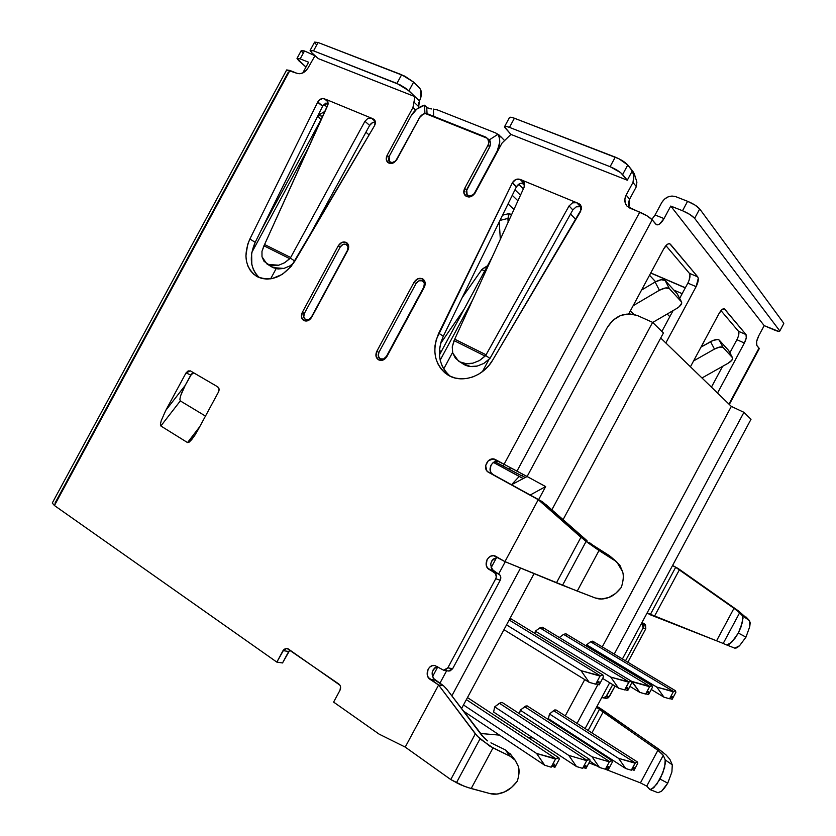 <?xml version="1.0" encoding="UTF-8"?>
<svg xmlns="http://www.w3.org/2000/svg" width="836" height="836" viewBox="0 0 836 836"><rect width="100%" height="100%" fill="white"/><g stroke="black" fill="none" stroke-linecap="round" stroke-linejoin="round"><path stroke-width="1.25" d="M386.869 356.585L386.451 356.345C384.759 358.947 382.689 359.783 380.255 358.853L380.066 358.748C378.081 357.233 377.694 355.112 378.896 352.395L416.098 283.435L378.896 352.395L378.29 356.136L380.255 358.853L383.63 358.937L386.451 356.345L423.789 287.124L386.869 356.585M474.932 193.294L474.576 192.959C472.873 195.572 470.752 196.512 468.223 195.76L469.55 196.951L467.157 195.039L466.707 189.605L489.342 147.648L466.091 191.444L466.906 194.767L469.916 196.063L473.354 194.548L474.576 192.959L497.284 150.856L474.932 193.294M396.692 159.833L396.442 159.624C394.811 162.142 392.805 163.062 390.454 162.372L391.697 163.438L389.566 161.797L389.127 156.499L410.988 116.047L389.127 156.499L388.552 160L389.231 161.442L392.032 162.644L395.271 161.16L396.442 159.624L420.111 116.674L396.692 159.833M311.661 317.304L311.379 317.137C309.748 319.655 307.794 320.481 305.527 319.624L305.38 319.54C303.51 318.119 303.175 316.102 304.346 313.469L340.262 246.975L304.346 313.469L303.729 317.053L305.527 319.624L308.693 319.655L311.379 317.137L347.41 250.413L311.661 317.304M327.513 102.661L322.675 106.088L317.795 101.94C319.613 99.108 321.808 98.042 324.368 98.742L328.005 101.867L325.946 99.39L322.654 98.491L319.091 100.216L317.795 101.94L249.88 238.991L247.634 244.52L245.899 255.847L246.463 261.25L247.978 266.214L250.392 270.571L253.621 274.156L257.551 276.841L262.055 278.513L266.966 279.109L272.108 278.597L282.328 274.365L291.2 266.391L374.497 125.745L375.322 121.617L373.138 118.837L325.946 99.39L371.498 118.158L367.924 118.378L364.935 121.283L290.667 257.498L264.573 244.509L327.566 105.785L328.015 101.908L324.368 98.742L326.918 100.017L328.161 103.267M449.329 375.521L445.369 371.383L442.338 366.429L440.332 360.828L439.412 354.798L439.621 348.539L440.927 342.269L443.299 336.218L438.733 333.188L512.416 182.697C514.433 179.604 516.972 178.486 520.034 179.353L524.057 183.397C521.006 182.53 518.487 183.627 516.481 186.7L512.416 182.697L436.35 339.28L435.023 345.592L434.814 351.893L435.734 357.965L437.74 363.587L440.781 368.571L444.762 372.731L449.528 375.897L454.92 377.966L460.751 378.844L466.791 378.499L472.842 376.921L478.662 374.183L484.044 370.369L488.778 365.614L492.686 360.107L581.532 209.021L580.466 204.789L578.721 203.535L520.034 179.353L515.833 179.521L512.416 182.697L516.481 186.7L519.867 183.554L524.057 183.397L520.034 179.353L523.503 181.255L524.465 183L524.088 187.295L454.711 339.186L486.082 354.798L569.055 205.949L572.503 202.834L576.735 202.72L521.925 180.137L524.297 182.53L521.925 180.137L523.493 181.234L524.694 184.641M576.223 206.826L580.477 206.701L576.735 202.72L581.542 207.14L578.418 206.335L576.255 206.805L572.838 209.909L569.055 205.949L485.674 355.499L479.456 360.567L472.852 363.19C467.961 364.214 463.708 363.796 460.082 361.946L464.544 364.799C468.15 366.649 472.382 367.067 477.241 366.053L483.804 363.451L489.98 358.414L485.674 355.499L489.98 358.414L490.398 357.724L572.838 209.909L489.98 358.414L483.804 363.451L477.241 366.053L470.553 366.513L462.851 363.796M290.28 258.136L284.606 262.744L278.733 265.211L267.781 264.427L273.027 267.635L283.926 268.419L289.768 265.973L293.478 263.298L289.768 265.973L283.926 268.419L278.116 268.993L273.027 267.635L264.009 261.292L261.992 256.767L261.971 251.385L263.936 245.784L289.799 258.69L284.606 262.744L278.733 265.211L272.891 265.796L266.82 263.873L261.992 256.767L261.971 251.385L264.573 244.509L263.936 245.784L289.799 258.69L290.28 258.136L294.878 261.051L290.28 258.136L290.667 257.498L290.28 258.136M589.568 542.731L592.86 545.145L589.568 542.731M489.959 140.73L485.915 137.167L427.572 113.874C424.364 113.027 421.668 114.281 419.484 117.657L396.901 159.477C394.09 163.48 391.029 164.452 387.726 162.393C385.971 160.533 385.772 158.171 387.141 155.318L412.942 107.541L413.956 102.096L418.418 106.402L418.449 103.716L420.853 97.394L420.957 90.403L419.609 88.062L413.611 82.116L419.609 88.062C422.013 91.249 421.95 95.565 419.421 100.989L418.533 107.834L418.418 106.402L413.956 102.096L414.959 96.652L406.62 88.867L400.11 84.875L313.542 50.85L318.056 42.5L313.542 50.85L396.933 83.422L401.625 74.728L318.056 42.5L314.608 42.113L318.056 42.5L404.812 76.17L413.611 82.116L408.929 90.79L414.959 96.652L318.255 58.604L311.724 52.689L318.255 58.604L414.959 96.652L412.942 107.541L387.141 155.318L386.368 159.989L388.897 163.145L393.265 162.947L396.901 159.477L419.484 117.657L423.141 114.166L425.43 113.56L487.681 138.431L488.799 142.789L487.973 145.224L464.68 188.393L463.938 193.262L466.697 196.596L471.358 196.439L475.172 192.876L502.028 143.092L510.911 134.408L627.293 180.21L632.382 170.753L633.792 176.365L632.967 182.447L626.164 195.081L624.889 198.978L625.161 202.845L626.958 206.074L629.999 208.185L639.759 212.135L504.077 464.293L493.146 458.974L488.245 460.761L485.622 465.631L486.813 470.741L488.705 472.413L538.248 499.688L504.944 561.614L577.248 591.073L599.004 550.537L586.067 541.456L562.513 585.294L595.148 597.939L601.826 599.004L608.911 597.437L615.651 593.414L621.315 587.394C617.041 592.745 612.903 596.089 608.911 597.437C603.832 599.36 599.245 599.527 595.148 597.939L577.248 591.073L599.004 550.537L580.926 537.287L556.452 582.838L562.513 585.294L586.067 541.456L538.248 499.688L504.944 561.614L493.804 555.731L491.181 556.044L488.809 557.413L487.043 559.639L486.249 565.209L487.357 567.717L495.539 573.642L496.302 577.018L495.738 578.742L447.824 667.849L445.243 670.054L443.623 670.19L434.772 665.498L432.202 665.717L429.85 667.023L428.095 669.228L427.259 674.903L428.314 677.505L438.607 684.997L405.22 747.091L379.116 734.123L333.616 702.094L340.001 690.243L340.555 686.784L339.959 685.196L288.201 648.893L286.863 648.36L284.073 649.29L276.841 662.112L54.434 505.529L289.904 70.454L297.031 73.338L299.905 73.746L303.019 72.847L305.892 70.767L308.097 67.841L315.026 55.678L308.097 67.841C305.004 72.638 301.315 74.477 297.031 73.338L286.675 69.931L289.904 70.454L54.434 505.529L276.841 662.112L282.526 662.958L289.893 650.063L288.692 651.516L283.049 650.596L286.873 648.36L338.873 684.036C340.722 685.635 341.098 687.704 340.001 690.243L333.616 702.094L379.116 734.123L405.22 747.091L450.771 779.549L475.318 733.862L438.607 684.997L405.22 747.091L450.771 779.549L463.896 786.122L471.19 788.547L493.021 747.896L480.021 738.857L456.404 782.809L480.021 738.857L475.318 733.862L450.771 779.549L460.04 784.523L467.7 787.491L490.105 793.604L497.106 794.064L504.495 791.953L511.444 787.533L517.244 781.294C512.896 786.77 508.643 790.333 504.495 791.953C499.217 794.231 494.421 794.785 490.105 793.604L471.19 788.547L493.021 747.896L510.159 756.256L489.886 746.193L477.356 736.244L438.607 684.997L443.498 685.729L433.247 678.299L432.128 672.781M484.483 738.355L446.706 689.094L482.142 735.879L487.701 740.905L484.483 738.355M511.538 484.723L519.198 476.457L523.263 478.547L511.527 484.734L530.202 495.016L511.527 484.734L523.263 478.547L493.449 462.433L519.198 476.457L511.538 484.723M347.786 250.413L348.591 245.659L346.114 242.356L341.84 242.43L338.246 245.836L302.318 312.361L301.482 317.147L303.876 320.564L308.108 320.616L311.692 317.252L347.786 250.413L311.692 317.252C309.425 320.7 306.76 321.776 303.687 320.47C301.2 318.579 300.741 315.872 302.318 312.361L338.246 245.836C340.764 242.126 343.617 241.102 346.815 242.774C348.936 244.676 349.26 247.226 347.786 250.413M424.301 287.197L425.075 282.234L422.389 278.743L417.822 278.764L414.05 282.265L376.827 351.266L376.012 356.251L378.624 359.877L383.139 359.992L386.911 356.523L424.301 287.197L386.911 356.523C384.529 360.117 381.697 361.183 378.394 359.741C375.74 357.724 375.207 354.892 376.827 351.266L414.05 282.265C416.715 278.378 419.787 277.374 423.246 279.276C425.451 281.314 425.796 283.947 424.301 287.197M194.84 435.274L191.695 439.611L189.155 442.139L187.536 442.578L199.752 426.663L187.536 442.578L160.846 425.984L180.315 400.914L179.876 399.242L180.639 395.721L185.174 385.448L165.768 410.392L186.02 372.929L190.357 370.881L217.673 386.807C219.231 387.998 219.502 389.712 218.509 391.959L219.063 388.98L217.673 386.807L190.577 370.996L188.142 370.923L186.02 372.929L165.768 410.392L161.202 420.738L160.418 424.291L160.846 425.984L187.536 442.578L189.155 442.139L194.778 435.378L197.913 430.07L218.509 391.959L197.766 430.341M494.839 461.702L521.633 475.747L509.302 469.362L510.43 467.721L509.302 469.362L494.839 461.702M521.706 475.632L525.28 477.481L521.706 475.632M482.382 371.696L488.924 359.553L482.382 371.696M570.539 214.016L575.837 219.502L570.539 214.016M642.445 288.42L643.124 289.12L642.445 288.42M667.201 314.022L669.793 316.708L667.201 314.022M270.624 278.858L276.11 268.711L270.624 278.858M365.928 132.203L369.094 134.93L365.928 132.203M520.483 195.175L514.966 189.772L520.483 195.175M500.795 136.853L495.685 132.966L437.51 109.955L433.341 109.077L433.717 116.329L433.341 109.077L437.51 109.955L495.685 132.966L499.385 135.223L500.639 136.947L497.963 134.272C500.545 139.319 500.315 144.847 497.284 150.856L499.74 142.204L499.374 138.013L497.963 134.272L489.457 139.79C490.826 142.13 490.795 144.753 489.342 147.648L490.471 143.51L489.457 139.79L497.963 134.272L500.012 136.414M673.879 290.102L682.176 293.676L673.879 290.102M735.847 609.663L678.132 568.49L672.593 565.46L678.132 568.49L672.531 565.564L675.676 567.278L650.209 614.753L647.106 612.976L716.567 640.804L733.977 608.315L679.323 569.922L654.389 616.404L716.567 640.804L733.977 608.315L739.672 612.715L723.203 643.459L716.588 640.804M641.745 622.956L643.49 625.161L643.166 627.878L625.495 660.816L643.166 627.878L645.8 628.756L645.528 624.837L641.996 622.486L644.525 623.949L641.891 623.039L644.525 623.949L645.8 628.756L643.166 627.878L641.745 622.956M603.195 697.935L606.539 696.158L612.736 684.611L605.672 697.214L603.195 697.935L601.815 697.391L606.037 698.426L608.514 697.715L615.077 686.032L609.371 696.66L606.539 696.158L609.371 696.66L605.849 698.394M662.823 752.16L602.359 709.733L599.496 709.294L596.455 707.392L599.496 709.294L588.126 730.476L599.496 709.294L602.359 709.733L596.998 706.368L659.134 749.39L666.104 754.971L669.897 759.339L672.28 764.835L671.904 771.973L667.745 783.154L664.589 787.867L661.621 791.169L657.995 792.695M582.619 740.759L582.264 741.417L582.619 740.759M701.383 346.888L704.905 339.855L701.383 346.888M327.869 104.97L325.737 103.141L327.869 104.97M524.611 185.613L522.051 183.042L524.611 185.613L524.088 187.295L454.711 339.186L486.082 354.798L485.141 356.105L454.042 340.597L452.245 346.898L452.715 353.022L455.432 358.247L460.082 361.946L466.122 363.66L472.852 363.19L479.456 360.567L485.141 356.105L454.042 340.597L454.711 339.186L452.245 346.898L452.715 353.022L458.431 360.964L464.544 364.799L459.121 361.413M524.621 183.627L524.057 183.397L524.621 183.627M370.933 123.707L372.616 122.526L369.637 125.41L305.203 243.506L369.648 125.4M374.444 122.035L372.626 122.516M328.046 104.301L264.573 244.509L290.667 257.498L364.935 121.283L369.637 125.41L364.935 121.283L367.924 118.378L371.498 118.158L375.312 121.554L371.498 118.158L374.225 119.548C375.698 121.199 375.792 123.268 374.497 125.745L294.7 261.344C283.247 277.552 270.456 282.484 256.318 276.141C245.22 267.583 243.077 255.199 249.88 238.991L255.189 242.325L322.675 106.088L325.685 103.173M288.336 72.063L54.988 503.147M52.271 503.021L54.434 505.529L52.271 503.032L286.675 69.931M627.846 662.216L645.8 628.756L627.846 662.216M433.027 670.075L434.772 667.891L437.103 666.585M448.221 670.995L450.081 670.9L452.652 668.706L500.221 580.236L500.701 576.746L500.012 575.168L491.871 569.285L490.659 563.976M491.547 561.249L493.303 559.044L497.671 557.351C490.095 560.214 488.799 564.781 493.794 571.072L489.279 569.525L494.316 572.514L498.799 574.05L493.794 571.072L489.279 569.525C482.32 565.815 488.036 553.014 495.288 556.065L504.944 561.614L556.452 582.838L580.926 537.287L538.248 499.688L488.705 472.413L493.135 474.608L491.255 472.946L490.178 470.584L490.951 465.182M542.418 501.736L493.135 474.608L542.418 501.736L538.248 499.688L545.908 504.557L587.008 540.662L542.418 501.736M492.665 463.039L497.535 461.263M628.63 206.889L628.348 203.054L629.612 199.177L636.363 186.627L629.612 199.177L626.164 195.081L632.967 182.447L636.363 186.627L636.896 182.123L634.242 173.616L627.773 164.995L632.382 170.753C634.054 174.337 634.252 178.235 632.967 182.447L636.363 186.627M258.951 277.312L255.732 273.738L253.329 269.401L251.814 264.458L251.636 253.465L255.189 242.325C248.877 256.913 250.267 268.701 259.379 277.667M572.838 209.909L569.055 205.949L572.503 202.834L576.735 202.72L580.508 204.841L580.675 211.32L492.686 360.107C483.093 377.057 461.002 383.975 447.396 374.674C434.448 364.486 431.554 350.66 438.733 333.188L443.299 336.218L516.481 186.7L443.299 336.218C436.455 352.531 438.775 365.886 450.259 376.263M661.38 753.142L663.272 755.326L665.195 759.882L664.651 767.396L660.106 779.1L653.721 787.794L649.99 789.581L646.761 786.122L649.478 789.215L651.171 789.539L656.824 784.178L662.781 773.049L665.487 762.829L665.195 759.882L663.272 755.326L646.761 786.122L640.439 782.883L605.045 769.12L640.439 782.883L657.88 750.331L603.09 712.053L591.909 732.89L603.09 712.053L657.88 750.331L663.272 755.326L646.761 786.122L640.439 782.883L657.88 750.331L659.729 751.721M586.381 743.183L586.026 743.852L586.381 743.183M588.983 762.86L597.541 766.194L588.983 762.86M490.92 742.838L505.195 749.819L510.838 754.615L505.195 749.819L490.92 742.838M518.968 773.53L518.278 766.267L515.237 760.29L510.159 756.256L505.195 749.819L510.159 756.256L515.07 760.081L518.278 766.267C519.595 769.935 519.25 774.941 517.244 781.294M738.481 610.949L678.132 568.49L738.439 610.917L749.505 620.678L750.174 622.851L749.767 626.613L745.963 637.136L739.515 645.768L736.777 647.869L734.823 648.161L739.515 645.768L745.963 637.136L738.345 633.04L740.915 627.209L743.079 617.992L742.431 615.714L739.672 612.715L723.203 643.459L726.745 644.984L728.793 644.65L734.969 638.307L738.345 633.04L731.646 642.33L726.787 645.005L723.203 643.459M499.061 461.566C491.976 458.765 486.291 471.253 493.135 474.608L488.705 472.413C481.327 468.735 488.485 455.432 495.57 459.664L516.951 471.19L652.174 219.816C649.603 217.172 645.465 214.612 639.759 212.135L504.077 464.293L527.129 476.499L516.951 471.19L652.174 219.816L655.737 224.09L657.368 224.863L659.51 224.09L664.024 218.583L670.754 206.064L764.188 325.632L758.837 335.591L756.601 341.59L756.852 345.487L759.015 348.089L728.95 404.112L759.224 348.737M738.052 337.138L736.892 339.709L744.374 343.011L717.528 393.035L744.374 343.011L746.266 337.922L746.015 334.567L724.687 309.09L722.231 309.383L719.075 313.469L690.432 366.795L719.075 313.469C721.05 310.031 722.774 308.463 724.258 308.766L746.015 334.567L738.491 331.286L738.763 334.661M687.85 283.122C690.024 278.66 690.546 275.389 689.397 273.33L665.937 245.638L689.397 273.33L697.705 276.831C698.833 278.9 698.3 282.16 696.106 286.644L687.85 283.122L679.658 298.358L687.85 283.122L696.106 286.644L665.832 342.969L696.106 286.644L698.269 278.409L697.705 276.831L670.42 244.227L669.124 243.642L667.41 244.311L663.732 248.835L628.777 313.834L663.732 248.835C665.926 245.052 667.933 243.349 669.772 243.746L697.705 276.831L689.397 273.33L689.972 274.898L689.136 280.196M729.316 404.467L759.266 348.654L756.852 345.487C755.869 343.575 756.528 340.273 758.837 335.591L764.188 325.632L670.754 206.064L682.521 210.735C688.237 213.18 692.281 215.709 694.643 218.332L779.497 330.523L694.643 218.332L699.701 208.916L783.562 322.957L699.701 208.916L694.643 218.332L689.857 214.465L682.521 210.735L687.6 201.309L694.935 205.029L699.701 208.916C697.36 206.273 693.326 203.733 687.6 201.309L675.812 196.679C670.044 195.101 665.372 197.045 661.788 202.5L664.39 199.198L667.964 196.92L671.977 196.042L675.812 196.679L687.6 201.309L682.521 210.735L670.754 206.064L664.024 218.583L655.079 214.977L661.788 202.5L655.048 215.03M720.977 310.616L738.491 331.286L720.977 310.616M736.892 339.709L729.88 352.782L736.892 339.709C738.846 335.758 739.379 332.947 738.491 331.286L746.015 334.567C746.882 336.239 746.329 339.05 744.374 343.011L736.892 339.709M722.586 366.367L711.436 387.141L722.586 366.367M673.074 310.605L661.861 331.464L673.074 310.605M509.396 117.698L511.58 117.364L514.401 118.231L618.964 158.788L627.773 164.995L622.642 174.536L627.293 180.21L632.382 170.753M316.196 44.423L314.827 42.887M779.727 331.119L783.781 323.574L779.727 331.129C779.319 331.704 777.375 331.265 773.896 329.812L764.188 325.632L778.64 331.359L779.664 331.244L783.729 323.678M302.831 52.71L301.493 51.268M301.274 50.547L304.482 50.965L314.963 55.74L304.482 50.965L301.274 50.536L297.052 58.342M308.589 62.219L302.768 72.962L308.589 62.219L300.187 58.886L304.482 50.965L300.187 58.886L297.062 58.321L298.577 60.558L305.966 67.058L296.999 58.426L300.187 58.886L308.589 62.219M323.94 104.406L327.001 107.018L323.94 104.406M652.132 273.654L685.29 287.877M627.167 206.304L647.158 215.918L652.174 219.816L656.479 224.685M685.353 287.751L651.683 273.32M414.959 96.652L419.421 100.989L414.959 96.652M313.542 50.85L310.198 50.296L311.724 52.689L310.114 50.421L313.542 50.85M487.628 138.368C489.154 140.291 489.259 142.58 487.973 145.224L464.68 188.393L466.498 190.044L464.68 188.393C463.311 191.256 463.51 193.67 465.276 195.655C468.839 198.027 472.141 197.097 475.172 192.876L502.028 143.092L510.911 134.408L627.293 180.21L620.605 172.613L610.102 166.698L509.469 127.385L610.102 166.698L615.254 157.126L514.401 118.231L509.469 127.385L506.647 126.497L504.902 126.424L504.495 127.166L510.911 134.408L504.484 126.79C504.839 126.058 506.501 126.257 509.469 127.385L514.401 118.231C511.433 117.113 509.761 116.936 509.396 117.688L504.578 126.623M401.625 74.728L396.933 83.422L408.929 90.79L413.611 82.116L401.625 74.728M615.254 157.126L610.102 166.698C615.766 169.091 619.946 171.704 622.642 174.536L627.773 164.995C625.109 162.121 620.929 159.498 615.254 157.126M632.727 171.213L633.751 172.77M626.488 205.499C624.377 202.385 624.262 198.916 626.164 195.081L629.612 199.177L628.881 207.631M651.819 219.429L655.079 214.977L664.024 218.583C661.38 223.181 658.904 225.229 656.594 224.727M616.665 561.771L609.434 555.7L592.86 545.145L611.806 557.539M622.663 571.824L619.904 565.335L615.15 560.695L599.004 550.537L616.707 561.802L622.663 571.824C623.823 575.743 623.374 580.936 621.315 587.394M437.353 666.511C431.271 670.2 430.53 674.756 435.107 680.19L443.498 685.729L446.706 689.094L443.498 685.729L438.607 684.997L430.185 679.417C424.103 675.833 428.011 664.118 434.825 665.498L443.613 670.19L447.824 667.849L452.652 668.706L500.221 580.236L495.738 578.742L447.824 667.849L452.652 668.706L448.462 671.036L443.613 670.19M435.107 680.19L430.185 679.417L435.107 680.19M498.799 574.05L494.316 572.514C496.375 574.06 496.845 576.14 495.738 578.742L500.221 580.236C501.318 577.645 500.848 575.586 498.799 574.05M599.496 709.294L603.09 712.053L599.496 709.294M650.053 789.602L658.068 792.727L661.621 791.169L667.745 783.154L660.106 779.1L667.745 783.154L671.904 771.973L672.28 764.835L665.195 759.882L672.28 764.835L669.897 759.339M718.688 641.64L720.736 642.456M746.13 617.052L749.505 620.678L742.431 615.714L737.571 610.959M609.434 555.7L615.15 560.695L609.434 555.7M726.829 645.026L734.834 648.161L726.797 645.005M749.505 620.678L742.431 615.714L742.556 621.974L738.345 633.04L745.963 637.136L749.767 626.613L749.505 620.678M654.389 616.404L679.323 569.922L675.676 567.278L650.209 614.753L654.389 616.404M669.019 243.652L670.42 244.227L669.019 243.652M723.757 308.683L724.687 309.09L723.757 308.683M701.017 347.097L713.244 340.367L717.915 339.51L719.179 340.053L728.616 350.462L719.179 340.053L723.098 347.452L732.472 357.714L728.616 350.462L732.472 357.714L723.098 347.452L719.754 347.034L714.466 349.082L693.567 360.953L714.466 349.082C718.626 346.919 721.51 346.376 723.098 347.452L719.179 340.053C717.581 338.956 714.707 339.489 710.558 341.652L714.466 349.082L710.558 341.652L701.017 347.097M701.979 377.976L727.863 363.388L731.887 360.222L732.576 357.85C733.067 359.344 731.5 361.194 727.863 363.388L701.979 377.976M659.405 290.259L665.425 287.971L669.396 288.639L681.392 301.775L681.758 303.092L679.125 306.781L676.554 308.578L652.717 322.456L676.554 308.578C680.556 306.049 682.228 303.844 681.549 301.984L669.396 288.639L665.111 280.436L677.191 293.75L681.392 301.775L677.191 293.75L665.111 280.436L661.14 279.736L655.131 282.025L641.578 290.04L655.131 282.025L659.405 290.259L633.145 305.725L659.405 290.259C664.087 287.772 667.421 287.229 669.396 288.639L665.111 280.436C663.126 279.005 659.803 279.527 655.131 282.025L659.405 290.259M633.803 314.346L630.313 310.982L633.803 314.346M677.463 294.178L681.549 301.974M340.168 247.153L338.246 245.836L340.168 247.153M348.528 245.387L347.86 245.502M304.325 313.521L302.318 312.361L304.325 313.521M306.707 320.303L306.906 320.982M255.189 242.325L249.88 238.991L317.68 102.17L322.56 106.318L255.189 242.325M487.973 145.224L489.687 146.958L487.973 145.224M387.141 155.318L388.949 156.865L387.141 155.318M390.882 162.926L390.935 163.511M412.942 107.541L415.617 110.091L412.942 107.541M468.087 195.885L468.223 196.982M512.29 182.938L516.355 186.94L512.29 182.938M578.721 203.535L581.333 206.335L578.721 203.535M415.983 283.644L414.05 282.265L415.983 283.644M378.865 352.458L376.827 351.266L378.865 352.458M380.944 359.25L381.362 360.42M288.692 651.516L282.526 662.958L276.841 662.112L283.049 650.596L288.692 651.516M272.024 267.06L267.186 264.103M317.795 101.94L322.56 106.318L317.795 101.94M496.636 557.434L491.077 567.79L496.636 557.434M437.813 666.814L432.484 676.732L437.813 666.814M480.313 733.475L499.489 735.116L480.313 733.475M528.195 737.571L533.086 738L528.195 737.571M431.512 108.931L429.61 108.638L431.512 108.931M427.29 107.792L429.61 108.638L426.726 107.363L427.05 113.706L426.726 107.363L424.521 105.211L426.726 107.363M410.988 116.047C414.207 110.415 418.721 106.799 424.521 105.211L424.939 113.612L424.521 105.211L416.777 109.098L410.988 116.047M439.443 350.43L441.262 351.59L439.443 350.43M518.717 184.202L523.378 188.842L518.717 184.202M517.923 200.797L512.259 195.321L517.923 200.797M513.952 209.481L508.058 203.9L513.952 209.481M340.262 246.975C342.143 244.196 344.286 243.433 346.679 244.676C348.278 246.108 348.518 248.02 347.41 250.413L348.016 246.85L346.167 244.373L342.959 244.425L340.262 246.975M416.098 283.435C418.094 280.52 420.393 279.767 422.985 281.189C424.636 282.714 424.907 284.689 423.789 287.124L424.364 283.414L422.347 280.802L418.93 280.812L416.098 283.435M441.032 342.906L464.001 309.414L440.572 343.544M511.465 214.925L509.396 213.504L508.476 214.131L508.152 222.188L507.891 218.447L509.249 213.525L511.465 214.925M500.346 239.274L499.196 222L500.346 239.274M483.407 268.325L487.513 265.785L481.755 269.631L484.713 270.989L481.755 269.631L483.407 268.325M462.172 297.647L481.755 269.631L462.172 297.647M499.98 220.401L507.891 218.447L499.98 220.401M317.774 115.985L321.014 119.652L260.78 231.049M322.79 116.298L318.056 115.399L322.79 116.298M251.803 252.462L308.944 146.802L251.803 252.462M472.685 299.831L440.175 360.159M443.697 368.937L452.569 352.458L443.697 368.937M649.541 275.232L655.602 281.753L649.541 275.232M522.699 474.19L521.633 475.747L522.699 474.19M504.212 464.367L503.105 465.986L504.212 464.367M182.53 390.82L180.639 395.721L179.876 399.242L180.315 400.914L205.478 416.067L180.315 400.914L160.846 425.984L160.418 424.291L161.202 420.738L165.768 410.392L185.174 385.448L191.716 373.828L193.701 372.814L190.796 375.04L185.174 385.448M186.02 372.929L190.796 375.04L186.02 372.929M607.354 327.336L527.108 476.52L523.263 478.547L527.108 476.52L545.647 486.583L530.202 495.016L545.647 486.583L527.108 476.52L607.354 327.336L612.997 320.198L620.709 315.454L629.341 313.834L637.586 315.611L652.623 322.362L551.875 509.793L652.623 322.362L637.586 315.611C625.192 311.588 615.118 315.496 607.354 327.336M520.556 568.052L451.837 695.876L520.556 568.052M461.514 708.646L534.089 573.621L461.514 708.646M563.088 519.647L663.408 332.989L652.623 322.362L663.408 332.989L563.088 519.647M579.243 739.473L579.599 738.805L579.243 739.473M585.106 728.543L609.674 682.73L585.106 728.543M622.423 658.977L751.01 419.285L743.946 412.336L614.241 654.076L743.946 412.336L731.333 406.411L602.265 646.907L731.333 406.411L660.712 338.005L731.333 406.411L743.946 412.336L751.01 419.285L622.423 658.977M597.928 684.496L577.049 723.401L597.928 684.496M571.563 733.632L571.207 734.29L571.563 733.632M439.861 683.336L446.643 670.712L439.861 683.336M498.664 573.966L505.247 561.74L498.664 573.966M538.624 499.646L545.647 486.583L538.624 499.646M584.73 679.574L565.261 715.867L584.73 679.574M559.796 726.045L559.441 726.703L559.796 726.045M637.46 761.983L637.826 763.069L637.168 761.899L635.329 762.934L637.46 761.983L555.909 709.9L553.599 710.652L635.329 762.934L618.598 758.377L625.725 768.556L631.295 770.186L635.329 762.934L553.599 710.652L549.482 713.986L618.598 758.377L635.036 763.195L631.295 770.186L634.127 767.615L631.295 770.186L625.725 768.556L548.395 718.688L625.725 768.556L618.598 758.377L549.482 713.986L548.395 718.688L549.482 713.986L554.696 709.952L556.18 710.161M586.308 646.061L586.6 644.838L590.571 641.766L592.693 641.17L590.571 641.766L586.6 644.838L586.308 646.061M593.006 641.536L593.215 642.497M611.952 760.582L527.255 705.939L524.705 706.713L609.622 761.575L524.705 706.713L520.274 710.192L592.066 756.789L609.319 761.857L611.973 760.582L612.391 762.014L608.472 769.329L606.184 768.472L608.472 769.329L608.409 766.497L605.368 769.214L599.527 767.49L589.871 761.199L599.527 767.49L592.066 756.789L520.274 710.192L519.501 713.756L520.274 710.192L525.896 705.981L527.297 705.96M559.336 637.513L563.568 634.357L565.888 633.751L563.568 634.357L559.336 637.513M566.233 634.127L566.474 635.151M558.709 757.677L559.263 759.234L554.937 767.312L552.209 766.257L554.937 767.312L554.696 764.177L551.154 767.166L544.748 765.264L463.29 710.997L544.748 765.264L536.576 753.455L555.512 759.046L558.709 757.677L467.742 697.746M589.568 759.36L502.164 702.47L499.416 703.254L587.039 760.384L499.416 703.254L494.682 706.869L568.752 755.389L586.715 760.676L589.589 759.37L590.059 760.844L585.973 768.483L583.497 767.552L585.973 768.483L585.837 765.525L582.587 768.347L576.516 766.56L493.616 712.042L576.516 766.56L568.752 755.389L494.682 706.869L493.616 712.042L494.682 706.869L500.68 702.491L502.217 702.501M631.358 681.152L631.87 682.573L631.128 681.068L629.09 681.977L631.358 681.152L542.376 627.23L539.91 627.857L629.09 681.977L610.74 677.108L618.556 688.174L624.659 689.909L629.09 681.977L539.91 627.857L535.353 631.159L610.74 677.108L628.777 682.239L624.659 689.909L627.784 687.338L624.659 689.909L618.556 688.174L602.631 678.414L618.556 688.174L610.74 677.108L535.353 631.159L534.862 633.416L535.353 631.159L539.91 627.857L542.428 627.261M542.783 627.658L543.076 628.724M510.577 618.755L510.911 619.894M589.234 682.354L581.01 670.671L506.532 624.889L581.01 670.671L600.363 675.802L509.155 620.009L600.363 675.802L602.881 674.955L603.477 676.826L599.161 684.883L598.91 681.549L599.161 684.883L603.477 676.826L602.62 674.861L600.029 676.084L595.671 684.193L589.234 682.354L503.951 629.686L589.234 682.354L581.01 670.671L600.029 676.084L595.671 684.193L589.234 682.354M602.871 674.955L510.085 618.285M596.026 683.9L599.161 684.883L596.026 683.9M598.91 681.549L595.671 684.193L598.91 681.549M631.87 682.573L627.773 690.526L627.7 687.349L627.773 690.526L631.87 682.573M624.962 689.658L627.773 690.526L624.962 689.658M585.9 765.609L582.587 768.347L586.715 760.676L588.241 759.516L589.829 759.6L590.059 760.844L585.973 768.483L585.9 765.609M536.576 753.455L463.499 704.967L536.576 753.455L555.867 758.733L466.363 699.648L555.867 758.733L558.249 757.541L558.96 757.918L559.263 759.234L554.937 767.312L554.717 764.188L551.154 767.166L555.512 759.046L551.154 767.166L544.748 765.264L536.576 753.455M639.801 692.386L631.588 681.361L649.896 686.45L563.568 634.357L649.896 686.45L651.996 685.645L652.446 687.317L648.527 694.622L648.506 691.591L648.527 694.622L652.446 687.317L651.798 685.572L649.603 686.711L645.664 694.058L639.801 692.386L629.989 686.408L639.801 692.386L632.288 681.779L649.603 686.711L645.664 694.058L639.801 692.386M645.935 693.817L648.527 694.622L645.935 693.817M648.464 691.633L645.664 694.058L648.464 691.633M608.462 766.57L605.368 769.214L609.319 761.857L611.638 760.488L612.391 762.014L608.472 769.329L608.462 766.57M663.983 697.182L656.814 687.098L586.6 644.838L656.814 687.098L673.586 691.55L590.571 641.766L673.586 691.55L675.498 690.755L675.875 692.333L672.154 699.283L672.207 696.419L672.154 699.283L675.875 692.333L675.331 690.693L673.314 691.79L669.573 698.771L663.983 697.182L651.275 689.501L663.983 697.182L656.814 687.098L673.314 691.79L669.573 698.771L663.983 697.182M669.803 698.562L672.154 699.283L669.803 698.562M672.165 696.451L669.573 698.771L672.165 696.451M637.826 763.069L634.096 770.29L634.064 767.626L634.096 770.29L637.826 763.069M631.995 769.528L634.096 770.29L631.995 769.528M586.715 760.676L582.587 768.347L576.516 766.56L568.752 755.389L586.715 760.676M609.319 761.857L605.368 769.214L599.527 767.49L592.066 756.789L609.319 761.857M314.608 42.113L310.166 50.317M510.085 753.644L515.07 760.081M732.576 357.85L728.72 350.597M256.318 276.141L256.871 276.465M447.396 374.674L448.441 375.301M504.254 140.26L500.388 136.237M348.654 246.056L346.7 244.697M307.596 320.805L305.38 319.54M391.52 163.469L389.754 161.965M469.31 196.982L467.387 195.248M382.575 360.191L380.181 358.811M425.169 282.767L423.006 281.199M502.53 215.197L509.134 213.556M318.056 115.41L325.068 111.282M439.422 355.007L492.247 256.997M651.986 685.635L565.847 633.73M675.488 690.745L592.661 641.149"/></g></svg>
